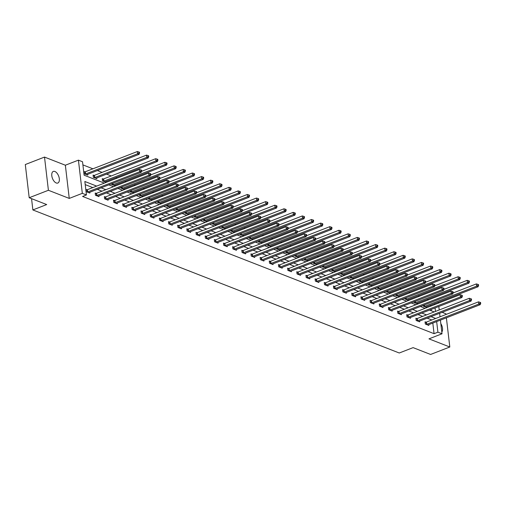 <?xml version="1.0" encoding="UTF-8"?>
<svg xmlns="http://www.w3.org/2000/svg" width="506" height="506" viewBox="0 0 506 506"><rect width="100%" height="100%" fill="white"/><g stroke="black" fill="none" stroke-linecap="round" stroke-linejoin="round"><path stroke-width="0.76" d="M54.888 171.49A6.224 3.308 68.8 0 0 53.307 171.426A6.224 3.308 68.8 0 0 52.048 177.094A6.224 3.308 68.8 0 0 56.236 182.97A6.224 3.308 68.8 0 0 57.817 183.033A6.224 3.308 68.8 0 0 59.069 177.372A6.224 3.308 68.8 0 0 54.888 171.49M445.988 314.479L445.906 313.809L442.124 312.328M440.41 320.127L442.016 333.789L428.955 338.862L449.809 347.002L430.6 354.459L413.098 347.628L399.266 352.998L32.871 209.939L46.704 204.563L29.196 197.732L25.3 164.539L44.509 157.081L48.405 190.275L69.259 198.415L82.32 193.343L78.417 160.149L82.529 161.756L84.11 175.209L104.356 183.115M69.259 198.415L65.356 165.222L44.509 157.081M65.356 165.222L78.417 160.149M428.538 299.843L427.254 299.343M419.373 296.269L418.089 295.77M410.208 292.689L408.93 292.19M401.049 289.116L399.765 288.61M391.884 285.536L390.6 285.036M382.719 281.956L381.442 281.456M373.561 278.382L372.277 277.876M364.396 274.802L363.112 274.303M355.231 271.222L353.953 270.723M346.072 267.649L344.788 267.149M336.907 264.069L335.623 263.569M327.743 260.489L326.465 259.989M318.584 256.915L317.3 256.415M309.419 253.335L308.135 252.836M300.254 249.762L298.976 249.256M291.095 246.182L289.811 245.682M281.931 242.602L280.647 242.102M272.766 239.028L271.488 238.522M263.607 235.448L262.323 234.948M254.442 231.868L253.158 231.368M245.277 228.295L244 227.795M236.119 224.715L234.835 224.215M226.954 221.135L225.67 220.635M217.789 217.561L216.511 217.061M208.63 213.981L207.346 213.481M199.465 210.407L198.181 209.901M190.3 206.827L189.023 206.328M181.142 203.248L179.858 202.748M171.977 199.674L170.693 199.168M162.812 196.094L161.534 195.594M153.653 192.514L152.369 192.014M144.488 188.94L143.204 188.441M135.33 185.36L134.046 184.861M126.165 181.78L124.881 181.281M117 178.207L115.716 177.707M111.238 175.955L106.557 174.127M102.073 172.375L97.392 170.547M92.914 168.802L82.902 164.893M449.809 347.002L446.381 317.812M29.196 197.732L48.405 190.275M31.549 198.649L32.871 209.939M431.378 310.804L431.213 309.432M430.821 306.092L430.714 305.137M84.869 171.863L83.92 171.496L84.179 173.735L87.702 175.114L87.614 174.349M94.034 175.443L93.079 175.07L93.344 177.315L96.867 178.688L96.779 177.922M103.192 179.023L102.244 178.65L102.509 180.889L106.032 182.268L105.944 181.502M111.592 183.798L111.668 184.469L115.191 185.847L115.102 185.082M120.751 187.372L120.833 188.049L124.356 189.421L124.267 188.656M129.915 190.952L129.998 191.622L133.521 193.001L133.426 192.236M139.08 194.532L139.156 195.202L142.679 196.581L142.591 195.816M148.239 198.105L148.321 198.782L151.844 200.155L151.756 199.389M157.404 201.685L157.486 202.356L161.009 203.735L160.914 202.969M166.569 205.259L166.645 205.936L170.168 207.308L170.079 206.543M175.727 208.839L175.81 209.516L179.333 210.888L179.244 210.123M184.892 212.419L184.975 213.089L188.498 214.468L188.403 213.703M194.057 215.992L194.133 216.669L197.656 218.042L197.568 217.276M203.216 219.572L203.298 220.243L206.821 221.622L206.733 220.856M212.381 223.152L212.463 223.823L215.986 225.202L215.891 224.436M221.546 226.726L221.622 227.403L225.145 228.775L225.056 228.01M230.704 230.306L230.787 230.976L234.31 232.355L234.221 231.59M239.869 233.886L239.945 234.556L243.475 235.935L243.38 235.17M249.034 237.459L249.11 238.136L252.633 239.509L252.545 238.743M258.193 241.039L258.275 241.71L261.798 243.089L261.71 242.323M267.358 244.613L267.434 245.29L270.963 246.662L270.868 245.897M276.523 248.193L276.599 248.87L280.122 250.242L280.033 249.477M285.681 251.773L285.763 252.443L289.287 253.822L289.198 253.057M294.846 255.347L294.922 256.023L298.451 257.396L298.357 256.631M304.011 258.927L304.087 259.597L307.61 260.976L307.521 260.21M313.17 262.506L313.252 263.177L316.775 264.556L316.686 263.79M322.335 266.08L322.411 266.757L325.94 268.129L325.845 267.364M331.5 269.66L331.575 270.33L335.098 271.709L335.01 270.944M340.658 273.24L340.74 273.91L344.263 275.289L344.175 274.518M349.823 276.814L349.899 277.49L353.428 278.863L353.333 278.098M358.988 280.394L359.064 281.064L362.587 282.443L362.498 281.678M368.147 283.967L368.229 284.644L371.752 286.016L371.663 285.251M377.312 287.547L377.387 288.224L380.917 289.596L380.822 288.831M386.476 291.127L386.552 291.798L390.075 293.176L389.987 292.411M395.635 294.701L395.717 295.377L399.24 296.75L399.152 295.985M404.8 298.281L404.876 298.951L408.405 300.33L408.31 299.565M413.965 301.861L414.041 302.531L417.564 303.91L417.475 303.145M423.124 305.434L423.206 306.111L426.729 307.484L426.64 306.718M96.665 186.107L84.85 181.49L86.431 194.949L82.586 196.442L434.066 333.675L432.82 323.081M431.846 319.969L427.165 318.141M422.681 316.389L418 314.561M413.522 312.816L408.835 310.988M404.357 309.236L399.677 307.408M395.192 305.656L390.512 303.828M386.034 302.082L381.347 300.254M376.869 298.502L372.188 296.674M367.704 294.922L363.023 293.094M358.545 291.348L353.858 289.521M349.38 287.769L344.7 285.941M340.215 284.195L335.535 282.361M331.057 280.615L326.37 278.787M321.892 277.035L317.211 275.207M312.727 273.461L308.046 271.633M303.568 269.881L298.882 268.053M294.403 266.301L289.723 264.474M285.239 262.728L280.558 260.9M276.08 259.148L271.393 257.32M266.915 255.568L262.234 253.74M257.75 251.994L253.07 250.166M248.591 248.414L243.905 246.586M239.427 244.841L234.746 243.006M230.262 241.261L225.581 239.433M221.103 237.681L216.416 235.853M211.938 234.107L207.258 232.279M202.773 230.527L198.093 228.699M193.615 226.947L188.928 225.119M184.45 223.374L179.769 221.546M175.285 219.794L170.604 217.966M166.126 216.214L161.439 214.386M156.961 212.64L152.281 210.812M147.803 209.06L143.116 207.232M138.638 205.487L133.951 203.652M129.473 201.907L124.792 200.079M120.314 198.327L115.627 196.499M111.149 194.753L106.462 192.925M101.984 191.173L97.304 189.345M92.826 187.593L85.217 184.627M86.975 189.807L86.026 189.434L86.286 191.679L89.815 193.052L89.72 192.286M96.14 193.387L95.185 193.014L95.451 195.253L98.974 196.632L98.885 195.866M105.299 196.96L104.35 196.594L104.615 198.833L108.139 200.212L108.05 199.446M114.464 200.54L113.515 200.167L113.774 202.413L117.303 203.785L117.209 203.02M123.628 204.114L122.673 203.747L122.939 205.986L126.462 207.365L126.373 206.6M132.787 207.694L131.838 207.321L132.104 209.566L135.627 210.945L135.538 210.173M141.952 211.274L141.003 210.901L141.263 213.146L144.792 214.519L144.697 213.753M151.117 214.848L150.162 214.481L150.427 216.72L153.951 218.099L153.862 217.333M160.275 218.428L159.327 218.054L159.592 220.3L163.115 221.672L163.027 220.907M169.44 222.007L168.492 221.634L168.751 223.88L172.28 225.252L172.185 224.487M178.605 225.581L177.65 225.214L177.916 227.453L181.439 228.832L181.35 228.067M187.764 229.161L186.815 228.788L187.081 231.033L190.604 232.406L190.515 231.64M196.929 232.741L195.98 232.368L196.239 234.607L199.769 235.986L199.674 235.22M206.094 236.315L205.139 235.941L205.404 238.187L208.927 239.566L208.839 238.8M215.252 239.895L214.304 239.521L214.569 241.767L218.092 243.139L218.004 242.374M224.417 243.468L223.469 243.101L223.728 245.34L227.257 246.719L227.162 245.954M233.582 247.048L232.627 246.675L232.893 248.92L236.416 250.299L236.327 249.528M242.741 250.628L241.792 250.255L242.058 252.5L245.581 253.873L245.492 253.108M251.906 254.202L250.957 253.835L251.216 256.074L254.746 257.453L254.651 256.687M261.071 257.782L260.116 257.409L260.381 259.654L263.904 261.026L263.816 260.261M270.229 261.362L269.281 260.988L269.546 263.234L273.069 264.606L272.981 263.841M279.394 264.935L278.445 264.568L278.705 266.807L282.234 268.186L282.139 267.421M288.559 268.515L287.604 268.142L287.87 270.387L291.393 271.76L291.304 270.995M297.718 272.095L296.769 271.722L297.035 273.961L300.558 275.34L300.469 274.575M306.883 275.669L305.934 275.296L306.193 277.541L309.723 278.92L309.628 278.155M316.048 279.249L315.093 278.876L315.358 281.121L318.881 282.493L318.793 281.728M325.206 282.822L324.257 282.456L324.523 284.695L328.046 286.073L327.958 285.308M334.371 286.402L333.422 286.029L333.682 288.275L337.211 289.653L337.116 288.882M343.536 289.982L342.581 289.609L342.847 291.854L346.37 293.227L346.281 292.462M352.695 293.556L351.746 293.189L352.012 295.428L355.535 296.807L355.446 296.042M361.86 297.136L360.911 296.763L361.17 299.008L364.7 300.381L364.605 299.615M371.024 300.716L370.069 300.343L370.335 302.582L373.858 303.961L373.77 303.195M380.183 304.289L379.234 303.923L379.5 306.162L383.023 307.54L382.934 306.775M389.348 307.869L388.399 307.496L388.659 309.742L392.188 311.114L392.093 310.349M398.513 311.449L397.558 311.076L397.824 313.315L401.347 314.694L401.258 313.929M407.672 315.023L406.723 314.65L406.988 316.895L410.511 318.274L410.423 317.509M416.836 318.603L415.888 318.23L416.147 320.475L419.67 321.848L419.582 321.082M426.001 322.177L425.046 321.81L425.312 324.049L428.835 325.428L428.746 324.662M442.016 333.789L437.905 332.183L436.659 321.588M434.066 333.675L437.905 332.183M86.431 194.949L82.32 193.343M438.304 302.19L438.417 303.145M438.81 306.478L439.221 309.969M439.613 313.303L440.018 316.794M435.47 311.424L435.059 307.939M434.667 304.599L434.553 303.644M108.834 184.867L113.521 186.695M117.999 188.441L122.68 190.269M127.164 192.021L131.845 193.849M136.323 195.601L141.01 197.429M145.488 199.174L150.168 201.002M154.653 202.754L159.333 204.582M163.811 206.334L168.498 208.162M172.976 209.908L177.657 211.736M182.141 213.488L186.822 215.316M191.3 217.061L195.986 218.896M200.465 220.641L205.145 222.469M209.629 224.221L214.31 226.049M218.788 227.795L223.475 229.623M227.953 231.375L232.633 233.203M237.118 234.955L241.798 236.783M246.277 238.528L250.963 240.356M255.441 242.108L260.122 243.936M264.606 245.682L269.287 247.516M273.765 249.262L278.452 251.09M282.93 252.842L287.61 254.67M292.095 256.415L296.775 258.25M301.253 259.995L305.94 261.823M310.418 263.575L315.099 265.403M319.583 267.149L324.264 268.977M328.742 270.729L333.429 272.557M337.907 274.309L342.587 276.137M347.072 277.883L351.752 279.71M356.23 281.462L360.917 283.29M365.395 285.036L370.076 286.87M374.56 288.616L379.241 290.444M383.719 292.196L388.406 294.024M392.884 295.77L397.564 297.598M402.049 299.35L406.729 301.178M411.207 302.93L415.894 304.757M420.372 306.503L425.053 308.331M429.537 310.083L434.218 311.911M435.685 318.476L431.004 316.648M426.526 314.896L421.84 313.069M417.361 311.323L412.681 309.495M408.197 307.743L403.516 305.915M399.038 304.163L394.351 302.335M389.873 300.589L385.192 298.761M380.708 297.009L376.028 295.181M371.549 293.436L366.863 291.601M362.385 289.856L357.704 288.028M353.22 286.276L348.539 284.448M344.061 282.702L339.374 280.874M334.896 279.122L330.216 277.294M325.731 275.542L321.051 273.714M316.573 271.969L311.886 270.141M307.408 268.389L302.727 266.561M298.243 264.815L293.562 262.981M289.084 261.235L284.397 259.407M279.919 257.655L275.239 255.827M270.754 254.082L266.074 252.247M261.596 250.502L256.909 248.674M252.431 246.922L247.75 245.094M243.266 243.348L238.585 241.52M234.107 239.768L229.42 237.94M224.942 236.188L220.262 234.36M215.777 232.615L211.097 230.787M206.619 229.035L201.932 227.207M197.454 225.461L192.773 223.627M188.289 221.881L183.608 220.053M179.13 218.301L174.444 216.473M169.965 214.727L165.285 212.899M160.807 211.147L156.12 209.32M151.642 207.568L146.955 205.74M142.477 203.994L137.796 202.166M133.318 200.414L128.632 198.586M124.153 196.834L119.467 195.006M114.989 193.26L110.308 191.432M105.83 189.68L101.143 187.852M441.814 332.05A6.224 3.308 68.8 0 0 440.827 323.657M87.241 192.052L87.386 192.021A0.974 0.361 173.3 0 0 87.715 191.926L139.732 171.724L141.199 172.299L89.182 192.495A0.974 0.361 173.3 0 0 88.942 192.628L88.86 192.685M86.09 189.99L87.121 189.775A0.974 0.361 173.3 0 0 87.449 189.68L139.466 169.478L139.732 171.724L141.092 170.838L141.674 171.066L141.572 170.168L140.984 169.94L141.092 170.838M140.984 169.94L139.466 169.478M141.199 172.299L141.674 171.066M86.754 174.741L86.83 174.684A0.974 0.361 -6.7 0 1 87.076 174.557L139.087 154.355L137.619 153.78L137.36 151.541L85.343 171.743A0.974 0.361 -6.7 0 1 85.014 171.838L83.983 172.046M138.979 152.894L139.567 153.122L139.466 152.224L138.878 151.996L138.979 152.894L137.619 153.78L85.609 173.982A0.974 0.361 -6.7 0 1 85.28 174.077L85.134 174.108M139.567 153.122L139.087 154.355M137.36 151.541L138.878 151.996M96.399 195.626L96.551 195.594A0.974 0.361 173.3 0 0 96.88 195.499L148.891 175.304L150.358 175.873L98.347 196.075A0.974 0.361 173.3 0 0 98.101 196.201L98.025 196.258M95.254 193.564L96.285 193.355A0.974 0.361 173.3 0 0 96.614 193.26L148.631 173.058L148.891 175.304L150.25 174.412L150.839 174.64L150.731 173.748L150.149 173.514L150.25 174.412M150.149 173.514L148.631 173.058M150.358 175.873L150.839 174.64M105.564 199.206L105.71 199.174A0.974 0.361 173.3 0 0 106.039 199.079L158.055 178.877L159.523 179.453L107.512 199.655A0.974 0.361 173.3 0 0 107.266 199.781L107.19 199.838M104.413 197.144L105.45 196.929A0.974 0.361 173.3 0 0 105.779 196.834L157.79 176.638L158.055 178.877L159.415 177.992L160.004 178.22L159.896 177.321L159.308 177.094L159.415 177.992M159.308 177.094L157.79 176.638M159.523 179.453L160.004 178.22M95.919 178.321L95.995 178.264A0.974 0.361 -6.7 0 1 96.241 178.131L148.252 157.935L146.784 157.36L146.519 155.121L94.508 175.316A0.974 0.361 -6.7 0 1 94.179 175.411L93.148 175.626M148.144 156.474L148.732 156.702L148.625 155.804L148.037 155.576L148.144 156.474L146.784 157.36L94.774 177.562A0.974 0.361 -6.7 0 1 94.445 177.657L94.293 177.688M148.732 156.702L148.252 157.935M146.519 155.121L148.037 155.576M105.077 181.894L105.159 181.837A0.974 0.361 -6.7 0 1 105.4 181.711L157.417 161.509L155.949 160.94L155.684 158.694L103.673 178.896A0.974 0.361 -6.7 0 1 103.344 178.991L102.307 179.2M157.309 160.048L157.897 160.275L157.79 159.384L157.202 159.15L157.309 160.048L155.949 160.94L103.932 181.135A0.974 0.361 -6.7 0 1 103.603 181.23L103.458 181.262M157.897 160.275L157.417 161.509M155.684 158.694L157.202 159.15M114.729 202.779L114.875 202.754A0.974 0.361 173.3 0 0 115.204 202.659L167.22 182.457L168.688 183.033L116.671 203.229A0.974 0.361 173.3 0 0 116.431 203.361L116.348 203.418M113.578 200.724L114.609 200.509A0.974 0.361 173.3 0 0 114.938 200.414L166.955 180.212L167.22 182.457L168.58 181.565L169.162 181.799L169.061 180.901L168.473 180.674L168.58 181.565M168.473 180.674L166.955 180.212M168.688 183.033L169.162 181.799M123.888 206.359L124.04 206.328A0.974 0.361 173.3 0 0 124.368 206.233L176.379 186.037L177.846 186.606L125.836 206.809A0.974 0.361 173.3 0 0 125.589 206.935L125.513 206.992M122.743 204.297L123.774 204.089A0.974 0.361 173.3 0 0 124.103 203.994L176.12 183.792L176.379 186.037L177.739 185.145L178.327 185.373L178.22 184.481L177.638 184.247L177.739 185.145M177.638 184.247L176.12 183.792M177.846 186.606L178.327 185.373M133.053 209.939L133.198 209.908A0.974 0.361 173.3 0 0 133.527 209.813L185.544 189.611L187.011 190.186L135.001 210.388A0.974 0.361 173.3 0 0 134.754 210.515L134.678 210.572M131.902 207.877L132.939 207.662A0.974 0.361 173.3 0 0 133.268 207.568L185.278 187.372L185.544 189.611L186.904 188.725L187.492 188.953L187.384 188.055L186.796 187.827L186.904 188.725M186.796 187.827L185.278 187.372M187.011 190.186L187.492 188.953M114.242 185.474L114.318 185.417A0.974 0.361 -6.7 0 1 114.565 185.291L166.575 165.089L165.108 164.513L164.848 162.274L141.585 171.306M166.468 163.628L167.056 163.855L166.955 162.957L166.366 162.73L166.468 163.628L165.108 164.513L113.097 184.715A0.974 0.361 -6.7 0 1 112.768 184.81L112.623 184.842M167.056 163.855L166.575 165.089M164.848 162.274L166.366 162.73M123.407 189.054L123.483 188.997A0.974 0.361 -6.7 0 1 123.73 188.864L175.74 168.669L174.273 168.093L174.007 165.848L150.744 174.886M175.633 167.208L176.221 167.435L176.113 166.537L175.525 166.31L175.633 167.208L174.273 168.093L122.262 188.295A0.974 0.361 -6.7 0 1 121.927 188.39L121.782 188.415M176.221 167.435L175.74 168.669M174.007 165.848L175.525 166.31M132.566 192.628L132.648 192.571A0.974 0.361 -6.7 0 1 132.888 192.444L184.905 172.242L183.438 171.673L183.172 169.428L159.909 178.466M184.798 170.781L185.386 171.009L185.278 170.117L184.69 169.883L184.798 170.781L183.438 171.673L131.421 191.869A0.974 0.361 -6.7 0 1 131.092 191.964L130.946 191.995M185.386 171.009L184.905 172.242M183.172 169.428L184.69 169.883M141.731 196.208L141.806 196.151A0.974 0.361 -6.7 0 1 142.053 196.024L194.064 175.822L192.596 175.247L192.337 173.008L169.074 182.04M193.956 174.361L194.544 174.589L194.443 173.691L193.855 173.463L193.956 174.361L192.596 175.247L140.586 195.449A0.974 0.361 -6.7 0 1 140.257 195.544L140.111 195.575M194.544 174.589L194.064 175.822M192.337 173.008L193.855 173.463M150.896 199.788L150.971 199.725A0.974 0.361 -6.7 0 1 151.218 199.598L203.229 179.402L201.761 178.827L201.496 176.581L178.232 185.62M203.121 177.935L203.709 178.169L203.602 177.271L203.014 177.043L203.121 177.935L201.761 178.827L149.751 199.029A0.974 0.361 -6.7 0 1 149.415 199.124L149.27 199.149M203.709 178.169L203.229 179.402M201.496 176.581L203.014 177.043M160.054 203.361L160.136 203.304A0.974 0.361 -6.7 0 1 160.377 203.178L212.393 182.976L210.926 182.407L210.66 180.161L187.397 189.193M212.286 181.515L212.874 181.743L212.767 180.844L212.178 180.617L212.286 181.515L210.926 182.407L158.909 202.602A0.974 0.361 -6.7 0 1 158.58 202.697L158.435 202.729M212.874 181.743L212.393 182.976M210.66 180.161L212.178 180.617M169.219 206.941L169.295 206.884A0.974 0.361 -6.7 0 1 169.542 206.752L221.552 186.556L220.085 185.98L219.825 183.741L196.562 192.773M221.445 185.095L222.033 185.322L221.932 184.424L221.343 184.197L221.445 185.095L220.085 185.98L168.074 206.182A0.974 0.361 -6.7 0 1 167.745 206.277L167.6 206.309M222.033 185.322L221.552 186.556M219.825 183.741L221.343 184.197M178.384 210.515L178.46 210.458A0.974 0.361 -6.7 0 1 178.707 210.332L230.717 190.13L229.25 189.56L228.984 187.315L205.721 196.353M230.609 188.668L231.198 188.902L231.09 188.004L230.502 187.77L230.609 188.668L229.25 189.56L177.239 209.756A0.974 0.361 -6.7 0 1 176.904 209.851L176.758 209.882M231.198 188.902L230.717 190.13M228.984 187.315L230.502 187.77M187.543 214.095L187.625 214.038A0.974 0.361 -6.7 0 1 187.865 213.911L239.882 193.709L238.415 193.134L238.149 190.895L214.886 199.927M239.774 192.248L240.363 192.476L240.255 191.578L239.667 191.35L239.774 192.248L238.415 193.134L186.398 213.336A0.974 0.361 -6.7 0 1 186.069 213.431L185.923 213.462M240.363 192.476L239.882 193.709M238.149 190.895L239.667 191.35M196.707 217.675L196.783 217.618A0.974 0.361 -6.7 0 1 197.03 217.485L249.041 197.289L247.573 196.714L247.314 194.475L224.044 203.507M248.933 195.828L249.521 196.056L249.42 195.158L248.832 194.93L248.933 195.828L247.573 196.714L195.563 216.916A0.974 0.361 -6.7 0 1 195.234 217.011L195.082 217.042M249.521 196.056L249.041 197.289M247.314 194.475L248.832 194.93M205.872 221.248L205.948 221.192A0.974 0.361 -6.7 0 1 206.195 221.065L258.205 200.863L256.738 200.294L256.472 198.048L233.209 207.087M258.098 199.402L258.686 199.63L258.579 198.738L257.99 198.504L258.098 199.402L256.738 200.294L204.728 220.489A0.974 0.361 -6.7 0 1 204.392 220.584L204.247 220.616M258.686 199.63L258.205 200.863M256.472 198.048L257.99 198.504M215.031 224.828L215.113 224.772A0.974 0.361 -6.7 0 1 215.354 224.645L267.37 204.443L265.903 203.867L265.637 201.628L242.374 210.66M267.263 202.982L267.851 203.21L267.744 202.311L267.155 202.084L267.263 202.982L265.903 203.867L213.886 224.069A0.974 0.361 -6.7 0 1 213.557 224.164L213.412 224.196M267.851 203.21L267.37 204.443M265.637 201.628L267.155 202.084M224.196 228.408L224.272 228.351A0.974 0.361 -6.7 0 1 224.519 228.219L276.529 208.023L275.062 207.447L274.802 205.202L251.533 214.24M276.421 206.556L277.01 206.79L276.909 205.891L276.32 205.664L276.421 206.556L275.062 207.447L223.051 227.649A0.974 0.361 -6.7 0 1 222.722 227.744L222.57 227.77M277.01 206.79L276.529 208.023M274.802 205.202L276.32 205.664M233.361 231.982L233.437 231.925A0.974 0.361 -6.7 0 1 233.683 231.799L285.694 211.597L284.227 211.027L283.961 208.782L260.698 217.814M285.586 210.135L286.175 210.363L286.067 209.471L285.479 209.237L285.586 210.135L284.227 211.027L232.216 231.223A0.974 0.361 -6.7 0 1 231.881 231.318L231.735 231.35M286.175 210.363L285.694 211.597M283.961 208.782L285.479 209.237M242.519 235.562L242.602 235.505A0.974 0.361 -6.7 0 1 242.842 235.379L294.859 215.176L293.391 214.601L293.126 212.362L269.862 221.394M294.751 213.715L295.34 213.943L295.232 213.045L294.644 212.817L294.751 213.715L293.391 214.601L241.375 234.803A0.974 0.361 -6.7 0 1 241.046 234.898L240.9 234.929M295.34 213.943L294.859 215.176M293.126 212.362L294.644 212.817M251.684 239.142L251.76 239.079A0.974 0.361 -6.7 0 1 252.007 238.952L304.017 218.756L302.55 218.181L302.291 215.935L279.021 224.974M303.91 217.289L304.498 217.523L304.397 216.625L303.809 216.397L303.91 217.289L302.55 218.181L250.54 238.383A0.974 0.361 -6.7 0 1 250.211 238.478L250.059 238.503M304.498 217.523L304.017 218.756M302.291 215.935L303.809 216.397M260.849 242.716L260.925 242.659A0.974 0.361 -6.7 0 1 261.172 242.532L313.182 222.33L311.715 221.761L311.449 219.515L288.186 228.548M313.075 220.869L313.663 221.097L313.556 220.199L312.967 219.971L313.075 220.869L311.715 221.761L259.698 241.957A0.974 0.361 -6.7 0 1 259.369 242.051L259.224 242.083M313.663 221.097L313.182 222.33M311.449 219.515L312.967 219.971M270.008 246.295L270.09 246.239A0.974 0.361 -6.7 0 1 270.33 246.106L322.347 225.91L320.88 225.334L320.614 223.095L297.351 232.127M322.24 224.449L322.828 224.677L322.72 223.778L322.132 223.551L322.24 224.449L320.88 225.334L268.863 245.536A0.974 0.361 -6.7 0 1 268.534 245.631L268.389 245.663M322.828 224.677L322.347 225.91M320.614 223.095L322.132 223.551M279.173 249.869L279.249 249.812A0.974 0.361 -6.7 0 1 279.495 249.686L331.506 229.484L330.038 228.914L329.779 226.669L306.51 235.707M331.398 228.023L331.987 228.257L331.885 227.358L331.297 227.124L331.398 228.023L330.038 228.914L278.028 249.11A0.974 0.361 -6.7 0 1 277.699 249.205L277.547 249.237M331.987 228.257L331.506 229.484M329.779 226.669L331.297 227.124M142.218 213.513L142.363 213.488A0.974 0.361 173.3 0 0 142.692 213.393L194.709 193.191L196.176 193.766L144.159 213.962A0.974 0.361 173.3 0 0 143.919 214.089L143.837 214.146M141.066 211.451L142.097 211.242A0.974 0.361 173.3 0 0 142.426 211.147L194.443 190.945L194.709 193.191L196.069 192.299L196.651 192.533L196.549 191.635L195.961 191.407L196.069 192.299M195.961 191.407L194.443 190.945M196.176 193.766L196.651 192.533M151.376 217.093L151.528 217.061A0.974 0.361 173.3 0 0 151.857 216.966L203.867 196.771L205.335 197.34L153.324 217.542A0.974 0.361 173.3 0 0 153.078 217.669L153.002 217.725M150.231 215.031L151.262 214.822A0.974 0.361 173.3 0 0 151.591 214.727L203.608 194.525L203.867 196.771L205.227 195.879L205.815 196.107L205.708 195.208L205.126 194.981L205.227 195.879M205.126 194.981L203.608 194.525M205.335 197.34L205.815 196.107M160.541 220.673L160.687 220.641A0.974 0.361 173.3 0 0 161.016 220.546L213.032 200.344L214.5 200.92L162.489 221.116A0.974 0.361 173.3 0 0 162.243 221.248L162.167 221.305M159.39 218.611L160.427 218.396A0.974 0.361 173.3 0 0 160.756 218.301L212.767 198.105L213.032 200.344L214.392 199.459L214.98 199.687L214.873 198.788L214.285 198.561L214.392 199.459M214.285 198.561L212.767 198.105M214.5 200.92L214.98 199.687M169.706 224.247L169.852 224.215A0.974 0.361 173.3 0 0 170.18 224.12L222.197 203.924L223.665 204.494L171.648 224.696A0.974 0.361 173.3 0 0 171.407 224.822L171.325 224.879M168.555 222.185L169.586 221.976A0.974 0.361 173.3 0 0 169.915 221.881L221.932 201.679L222.197 203.924L223.557 203.032L224.139 203.267L224.038 202.368L223.45 202.134L223.557 203.032M223.45 202.134L221.932 201.679M223.665 204.494L224.139 203.267M178.865 227.826L179.016 227.795A0.974 0.361 173.3 0 0 179.345 227.7L231.356 207.498L232.823 208.074L180.813 228.276A0.974 0.361 173.3 0 0 180.566 228.402L180.49 228.459M177.72 225.765L178.751 225.549A0.974 0.361 173.3 0 0 179.08 225.461L231.097 205.259L231.356 207.498L232.716 206.612L233.304 206.84L233.196 205.942L232.615 205.714L232.716 206.612M232.615 205.714L231.097 205.259M232.823 208.074L233.304 206.84M188.03 231.4L188.175 231.375A0.974 0.361 173.3 0 0 188.504 231.28L240.521 211.078L241.988 211.653L189.978 231.849A0.974 0.361 173.3 0 0 189.731 231.982L189.655 232.039M186.878 229.345L187.916 229.129A0.974 0.361 173.3 0 0 188.245 229.035L240.255 208.833L240.521 211.078L241.881 210.192L242.469 210.42L242.361 209.522L241.773 209.294L241.881 210.192M241.773 209.294L240.255 208.833M241.988 211.653L242.469 210.42M197.195 234.98L197.34 234.948A0.974 0.361 173.3 0 0 197.669 234.854L249.686 214.658L251.153 215.227L199.136 235.429A0.974 0.361 173.3 0 0 198.896 235.556L198.814 235.613M196.043 232.918L197.074 232.709A0.974 0.361 173.3 0 0 197.403 232.615L249.42 212.412L249.686 214.658L251.046 213.766L251.627 213.994L251.526 213.102L250.938 212.868L251.046 213.766M250.938 212.868L249.42 212.412M251.153 215.227L251.627 213.994M206.353 238.56L206.505 238.528A0.974 0.361 173.3 0 0 206.834 238.434L258.844 218.231L260.312 218.807L208.301 239.009A0.974 0.361 173.3 0 0 208.055 239.136L207.979 239.193M205.208 236.498L206.239 236.283A0.974 0.361 173.3 0 0 206.568 236.188L258.585 215.992L258.844 218.231L260.204 217.346L260.792 217.574L260.685 216.676L260.103 216.448L260.204 217.346M260.103 216.448L258.585 215.992M260.312 218.807L260.792 217.574M215.518 242.134L215.664 242.108A0.974 0.361 173.3 0 0 215.992 242.013L268.009 221.811L269.477 222.387L217.466 242.583A0.974 0.361 173.3 0 0 217.219 242.709L217.144 242.772M214.367 240.078L215.404 239.863A0.974 0.361 173.3 0 0 215.733 239.768L267.744 219.566L268.009 221.811L269.369 220.92L269.957 221.154L269.85 220.255L269.262 220.028L269.369 220.92M269.262 220.028L267.744 219.566M269.477 222.387L269.957 221.154M224.683 245.714L224.828 245.682A0.974 0.361 173.3 0 0 225.157 245.587L277.168 225.391L278.642 225.961L226.625 246.163A0.974 0.361 173.3 0 0 226.384 246.289L226.302 246.346M223.532 243.652L224.563 243.443A0.974 0.361 173.3 0 0 224.892 243.348L276.909 223.146L277.168 225.391L278.534 224.5L279.116 224.727L279.015 223.835L278.426 223.601L278.534 224.5M278.426 223.601L276.909 223.146M278.642 225.961L279.116 224.727M233.842 249.294L233.993 249.262A0.974 0.361 173.3 0 0 234.322 249.167L286.333 228.965L287.8 229.541L235.79 249.743A0.974 0.361 173.3 0 0 235.543 249.869L235.467 249.926M232.697 247.232L233.728 247.017A0.974 0.361 173.3 0 0 234.057 246.922L286.073 226.726L286.333 228.965L287.693 228.079L288.281 228.307L288.173 227.409L287.591 227.181L287.693 228.079M287.591 227.181L286.073 226.726M287.8 229.541L288.281 228.307M243.006 252.867L243.152 252.842A0.974 0.361 173.3 0 0 243.481 252.747L295.498 232.545L296.965 233.121L244.955 253.316A0.974 0.361 173.3 0 0 244.708 253.443L244.632 253.5M241.855 250.805L242.893 250.596A0.974 0.361 173.3 0 0 243.222 250.502L295.232 230.3L295.498 232.545L296.858 231.653L297.446 231.887L297.338 230.989L296.75 230.761L296.858 231.653M296.75 230.761L295.232 230.3M296.965 233.121L297.446 231.887M252.171 256.447L252.317 256.415A0.974 0.361 173.3 0 0 252.646 256.321L304.656 236.119L306.13 236.694L254.113 256.896A0.974 0.361 173.3 0 0 253.873 257.023L253.791 257.08M251.02 254.385L252.051 254.176A0.974 0.361 173.3 0 0 252.38 254.082L304.397 233.88L304.656 236.119L306.022 235.233L306.604 235.461L306.503 234.563L305.915 234.335L306.022 235.233M305.915 234.335L304.397 233.88M306.13 236.694L306.604 235.461M261.33 260.027L261.482 259.995A0.974 0.361 173.3 0 0 261.811 259.901L313.821 239.699L315.289 240.274L263.278 260.47A0.974 0.361 173.3 0 0 263.031 260.603L262.956 260.66M260.185 257.965L261.216 257.75A0.974 0.361 173.3 0 0 261.545 257.655L313.556 237.459L313.821 239.699L315.181 238.813L315.769 239.041L315.662 238.143L315.08 237.915L315.181 238.813M315.08 237.915L313.556 237.459M315.289 240.274L315.769 239.041M270.495 263.601L270.64 263.569A0.974 0.361 173.3 0 0 270.969 263.474L322.986 243.278L324.454 243.848L272.443 264.05A0.974 0.361 173.3 0 0 272.196 264.176L272.12 264.233M269.344 261.539L270.381 261.33A0.974 0.361 173.3 0 0 270.71 261.235L322.72 241.033L322.986 243.278L324.346 242.387L324.934 242.621L324.827 241.723L324.238 241.488L324.346 242.387M324.238 241.488L322.72 241.033M324.454 243.848L324.934 242.621M279.66 267.181L279.805 267.149A0.974 0.361 173.3 0 0 280.134 267.054L332.145 246.852L333.618 247.428L281.602 267.63A0.974 0.361 173.3 0 0 281.361 267.756L281.279 267.813M278.509 265.119L279.54 264.904A0.974 0.361 173.3 0 0 279.869 264.809L331.885 244.613L332.145 246.852L333.511 245.967L334.093 246.194L333.992 245.296L333.403 245.068L333.511 245.967M333.403 245.068L331.885 244.613M333.618 247.428L334.093 246.194M288.818 270.754L288.97 270.729A0.974 0.361 173.3 0 0 289.299 270.634L341.31 250.432L342.777 251.008L290.767 271.203A0.974 0.361 173.3 0 0 290.52 271.336L290.444 271.393M287.674 268.699L288.705 268.484A0.974 0.361 173.3 0 0 289.034 268.389L341.044 248.187L341.31 250.432L342.67 249.547L343.258 249.774L343.15 248.876L342.568 248.648L342.67 249.547M342.568 248.648L341.044 248.187M342.777 251.008L343.258 249.774M297.983 274.334L298.129 274.303A0.974 0.361 173.3 0 0 298.458 274.208L350.475 254.012L351.942 254.581L299.931 274.783A0.974 0.361 173.3 0 0 299.685 274.91L299.609 274.967M296.832 272.272L297.87 272.064A0.974 0.361 173.3 0 0 298.198 271.969L350.209 251.767L350.475 254.012L351.834 253.12L352.423 253.348L352.315 252.456L351.727 252.222L351.834 253.12M351.727 252.222L350.209 251.767M351.942 254.581L352.423 253.348M307.148 277.914L307.294 277.883A0.974 0.361 173.3 0 0 307.623 277.788L359.633 257.586L361.107 258.161L309.09 278.363A0.974 0.361 173.3 0 0 308.85 278.49L308.768 278.547M305.997 275.852L307.028 275.637A0.974 0.361 173.3 0 0 307.357 275.542L359.374 255.347L359.633 257.586L360.999 256.7L361.581 256.928L361.48 256.03L360.892 255.802L360.999 256.7M360.892 255.802L359.374 255.347M361.107 258.161L361.581 256.928M316.307 281.488L316.459 281.462A0.974 0.361 173.3 0 0 316.788 281.368L368.798 261.166L370.265 261.741L318.255 281.937A0.974 0.361 173.3 0 0 318.008 282.063L317.932 282.127M315.162 279.432L316.193 279.217A0.974 0.361 173.3 0 0 316.522 279.122L368.532 258.92L368.798 261.166L370.158 260.274L370.746 260.508L370.639 259.61L370.057 259.382L370.158 260.274M370.057 259.382L368.532 258.92M370.265 261.741L370.746 260.508M288.338 253.449L288.414 253.392A0.974 0.361 -6.7 0 1 288.66 253.266L340.671 233.064L339.203 232.488L338.938 230.249L315.674 239.281M340.563 231.603L341.152 231.83L341.044 230.932L340.456 230.704L340.563 231.603L339.203 232.488L287.187 252.69A0.974 0.361 -6.7 0 1 286.858 252.785L286.712 252.817M341.152 231.83L340.671 233.064M338.938 230.249L340.456 230.704M297.496 257.029L297.579 256.972A0.974 0.361 -6.7 0 1 297.819 256.839L349.836 236.644L348.368 236.068L348.103 233.823L324.839 242.861M349.728 235.182L350.31 235.41L350.209 234.512L349.621 234.284L349.728 235.182L348.368 236.068L296.352 256.27A0.974 0.361 -6.7 0 1 296.023 256.365L295.877 256.397M350.31 235.41L349.836 236.644M348.103 233.823L349.621 234.284M306.661 260.603L306.737 260.546A0.974 0.361 -6.7 0 1 306.984 260.419L358.994 240.217L357.527 239.648L357.268 237.403L333.998 246.441M358.887 238.756L359.475 238.984L359.368 238.092L358.786 237.858L358.887 238.756L357.527 239.648L305.516 259.844A0.974 0.361 -6.7 0 1 305.188 259.939L305.036 259.97M359.475 238.984L358.994 240.217M357.268 237.403L358.786 237.858M315.826 264.183L315.902 264.126A0.974 0.361 -6.7 0 1 316.149 263.999L368.159 243.797L366.692 243.222L366.426 240.982L343.163 250.015M368.052 242.336L368.64 242.564L368.532 241.666L367.944 241.438L368.052 242.336L366.692 243.222L314.675 263.424A0.974 0.361 -6.7 0 1 314.346 263.518L314.201 263.55M368.64 242.564L368.159 243.797M366.426 240.982L367.944 241.438M325.472 285.068L325.617 285.036A0.974 0.361 173.3 0 0 325.946 284.941L377.963 264.746L379.43 265.315L327.42 285.517A0.974 0.361 173.3 0 0 327.173 285.643L327.097 285.7M324.321 283.006L325.358 282.797A0.974 0.361 173.3 0 0 325.687 282.702L377.697 262.5L377.963 264.746L379.323 263.854L379.911 264.081L379.804 263.183L379.215 262.956L379.323 263.854M379.215 262.956L377.697 262.5M379.43 265.315L379.911 264.081M334.637 288.648L334.782 288.616A0.974 0.361 173.3 0 0 335.111 288.521L387.122 268.319L388.595 268.895L336.579 289.097A0.974 0.361 173.3 0 0 336.338 289.223L336.256 289.28M333.486 286.586L334.517 286.371A0.974 0.361 173.3 0 0 334.845 286.276L386.862 266.08L387.122 268.319L388.488 267.434L389.07 267.661L388.969 266.763L388.38 266.535L388.488 267.434M388.38 266.535L386.862 266.08M388.595 268.895L389.07 267.661M343.795 292.221L343.947 292.19A0.974 0.361 173.3 0 0 344.276 292.101L396.287 271.899L397.754 272.468L345.743 292.67A0.974 0.361 173.3 0 0 345.497 292.797L345.421 292.854M342.651 290.159L343.682 289.951A0.974 0.361 173.3 0 0 344.01 289.856L396.021 269.654L396.287 271.899L397.646 271.007L398.235 271.241L398.127 270.343L397.545 270.115L397.646 271.007M397.545 270.115L396.021 269.654M397.754 272.468L398.235 271.241M352.96 295.801L353.106 295.77A0.974 0.361 173.3 0 0 353.435 295.675L405.451 275.473L406.919 276.048L354.908 296.25A0.974 0.361 173.3 0 0 354.662 296.377L354.586 296.434M351.809 293.739L352.846 293.531A0.974 0.361 173.3 0 0 353.175 293.436L405.186 273.234L405.451 275.473L406.811 274.587L407.4 274.815L407.292 273.917L406.704 273.689L406.811 274.587M406.704 273.689L405.186 273.234M406.919 276.048L407.4 274.815M362.125 299.381L362.271 299.35A0.974 0.361 173.3 0 0 362.6 299.255L414.61 279.053L416.084 279.628L364.067 299.824A0.974 0.361 173.3 0 0 363.827 299.957L363.744 300.014M360.974 297.319L362.005 297.104A0.974 0.361 173.3 0 0 362.334 297.009L414.351 276.814L414.61 279.053L415.97 278.167L416.558 278.395L416.457 277.497L415.869 277.269L415.97 278.167M415.869 277.269L414.351 276.814M416.084 279.628L416.558 278.395M371.284 302.955L371.436 302.923A0.974 0.361 173.3 0 0 371.765 302.828L423.775 282.633L425.242 283.202L373.232 303.404A0.974 0.361 173.3 0 0 372.985 303.53L372.909 303.587M370.139 300.893L371.17 300.684A0.974 0.361 173.3 0 0 371.499 300.589L423.509 280.387L423.775 282.633L425.135 281.741L425.723 281.969L425.616 281.077L425.027 280.843L425.135 281.741M425.027 280.843L423.509 280.387M425.242 283.202L425.723 281.969M380.449 306.535L380.594 306.503A0.974 0.361 173.3 0 0 380.923 306.408L432.94 286.206L434.407 286.782L382.391 306.984A0.974 0.361 173.3 0 0 382.15 307.11L382.074 307.167M379.298 304.473L380.335 304.258A0.974 0.361 173.3 0 0 380.664 304.163L432.674 283.967L432.94 286.206L434.3 285.321L434.888 285.548L434.78 284.65L434.192 284.423L434.3 285.321M434.192 284.423L432.674 283.967M434.407 286.782L434.888 285.548M389.614 310.108L389.759 310.083A0.974 0.361 173.3 0 0 390.088 309.988L442.099 289.786L443.572 290.362L391.555 310.557A0.974 0.361 173.3 0 0 391.315 310.69L391.233 310.747M388.463 308.053L389.493 307.838A0.974 0.361 173.3 0 0 389.822 307.743L441.839 287.541L442.099 289.786L443.458 288.901L444.047 289.128L443.945 288.23L443.357 288.003L443.458 288.901M443.357 288.003L441.839 287.541M443.572 290.362L444.047 289.128M324.985 267.763L325.067 267.706A0.974 0.361 -6.7 0 1 325.307 267.573L377.324 247.377L375.857 246.801L375.591 244.556L352.328 253.595M377.217 245.91L377.799 246.144L377.697 245.246L377.109 245.018L377.217 245.91L375.857 246.801L323.84 267.004A0.974 0.361 -6.7 0 1 323.511 267.098L323.366 267.124M377.799 246.144L377.324 247.377M375.591 244.556L377.109 245.018M334.15 271.336L334.226 271.279A0.974 0.361 -6.7 0 1 334.472 271.153L386.483 250.951L385.015 250.381L384.756 248.136L361.486 257.168M386.375 249.49L386.963 249.717L386.856 248.825L386.274 248.591L386.375 249.49L385.015 250.381L333.005 270.577A0.974 0.361 -6.7 0 1 332.676 270.672L332.524 270.704M386.963 249.717L386.483 250.951M384.756 248.136L386.274 248.591M343.315 274.916L343.391 274.859A0.974 0.361 -6.7 0 1 343.637 274.733L395.648 254.531L394.18 253.955L393.915 251.716L370.651 260.748M395.54 253.07L396.128 253.297L396.021 252.399L395.433 252.171L395.54 253.07L394.18 253.955L342.164 274.157A0.974 0.361 -6.7 0 1 341.835 274.252L341.689 274.284M396.128 253.297L395.648 254.531M393.915 251.716L395.433 252.171M352.473 278.49L352.555 278.433A0.974 0.361 -6.7 0 1 352.796 278.306L404.813 258.111L403.345 257.535L403.08 255.29L379.816 264.328M404.705 256.643L405.287 256.877L405.186 255.979L404.598 255.751L404.705 256.643L403.345 257.535L351.328 277.737A0.974 0.361 -6.7 0 1 351 277.832L350.854 277.857M405.287 256.877L404.813 258.111M403.08 255.29L404.598 255.751M361.638 282.07L361.714 282.013A0.974 0.361 -6.7 0 1 361.961 281.886L413.971 261.684L412.504 261.115L412.245 258.87L388.975 267.902M413.864 260.223L414.452 260.451L414.344 259.553L413.763 259.325L413.864 260.223L412.504 261.115L360.493 281.311A0.974 0.361 -6.7 0 1 360.164 281.406L360.013 281.437M414.452 260.451L413.971 261.684M412.245 258.87L413.763 259.325M370.803 285.65L370.879 285.593A0.974 0.361 -6.7 0 1 371.126 285.46L423.136 265.264L421.669 264.689L421.403 262.45L398.14 271.482M423.029 263.803L423.617 264.031L423.509 263.133L422.921 262.905L423.029 263.803L421.669 264.689L369.652 284.891A0.974 0.361 -6.7 0 1 369.323 284.986L369.178 285.017M423.617 264.031L423.136 265.264M421.403 262.45L422.921 262.905M379.962 289.223L380.044 289.166A0.974 0.361 -6.7 0 1 380.284 289.04L432.301 268.838L430.834 268.269L430.568 266.023L407.305 275.062M432.194 267.377L432.775 267.611L432.674 266.713L432.086 266.479L432.194 267.377L430.834 268.269L378.817 288.464A0.974 0.361 -6.7 0 1 378.488 288.559L378.343 288.591M432.775 267.611L432.301 268.838M430.568 266.023L432.086 266.479M389.127 292.803L389.203 292.746A0.974 0.361 -6.7 0 1 389.449 292.62L441.46 272.418L439.992 271.842L439.733 269.603L416.463 278.635M441.352 270.957L441.94 271.184L441.833 270.286L441.251 270.059L441.352 270.957L439.992 271.842L387.982 292.044A0.974 0.361 -6.7 0 1 387.653 292.139L387.501 292.171M441.94 271.184L441.46 272.418M439.733 269.603L441.251 270.059M398.772 313.688L398.924 313.657A0.974 0.361 173.3 0 0 399.253 313.562L451.263 293.366L452.731 293.935L400.72 314.137A0.974 0.361 173.3 0 0 400.474 314.264L400.398 314.321M397.627 311.626L398.658 311.418A0.974 0.361 173.3 0 0 398.987 311.323L450.998 291.121L451.263 293.366L452.623 292.474L453.212 292.702L453.104 291.81L452.516 291.576L452.623 292.474M452.516 291.576L450.998 291.121M452.731 293.935L453.212 292.702M398.292 296.383L398.367 296.326A0.974 0.361 -6.7 0 1 398.614 296.193L450.625 275.998L449.157 275.422L448.892 273.177L425.628 282.215M450.517 274.537L451.105 274.764L450.998 273.866L450.41 273.638L450.517 274.537L449.157 275.422L397.14 295.624A0.974 0.361 -6.7 0 1 396.812 295.719L396.666 295.744M451.105 274.764L450.625 275.998M448.892 273.177L450.41 273.638M407.937 317.268L408.083 317.237A0.974 0.361 173.3 0 0 408.412 317.142L460.428 296.94L461.896 297.515L409.879 317.717A0.974 0.361 173.3 0 0 409.639 317.844L409.563 317.901M406.786 315.206L407.823 314.991A0.974 0.361 173.3 0 0 408.152 314.896L460.163 294.701L460.428 296.94L461.788 296.054L462.376 296.282L462.269 295.384L461.681 295.156L461.788 296.054M461.681 295.156L460.163 294.701M461.896 297.515L462.376 296.282M407.45 299.957L407.532 299.9A0.974 0.361 -6.7 0 1 407.773 299.773L459.79 279.571L458.322 279.002L458.056 276.757L434.793 285.795M459.682 278.11L460.264 278.338L460.163 277.446L459.575 277.212L459.682 278.11L458.322 279.002L406.305 299.198A0.974 0.361 -6.7 0 1 405.976 299.293L405.831 299.324M460.264 278.338L459.79 279.571M458.056 276.757L459.575 277.212M417.102 320.842L417.248 320.817A0.974 0.361 173.3 0 0 417.577 320.722L469.587 300.52L471.061 301.095L419.044 321.291A0.974 0.361 173.3 0 0 418.804 321.418L418.721 321.481M415.951 318.786L416.982 318.571A0.974 0.361 173.3 0 0 417.311 318.476L469.328 298.274L469.587 300.52L470.947 299.628L471.535 299.862L471.434 298.964L470.846 298.736L470.947 299.628M470.846 298.736L469.328 298.274M471.061 301.095L471.535 299.862M416.615 303.537L416.691 303.48A0.974 0.361 -6.7 0 1 416.938 303.353L468.948 283.151L467.481 282.576L467.221 280.337L443.952 289.369M468.841 281.69L469.429 281.918L469.321 281.02L468.739 280.792L468.841 281.69L467.481 282.576L415.47 302.778A0.974 0.361 -6.7 0 1 415.141 302.873L414.99 302.904M469.429 281.918L468.948 283.151M467.221 280.337L468.739 280.792M426.261 324.422L426.413 324.39A0.974 0.361 173.3 0 0 426.741 324.295L478.752 304.1L480.219 304.669L428.209 324.871A0.974 0.361 173.3 0 0 427.962 324.997L427.886 325.054M425.116 322.36L426.147 322.151A0.974 0.361 173.3 0 0 426.476 322.056L478.486 301.854L478.752 304.1L480.112 303.208L480.7 303.436L480.592 302.537L480.004 302.31L480.112 303.208M480.004 302.31L478.486 301.854M480.219 304.669L480.7 303.436M425.78 307.117L425.856 307.06A0.974 0.361 -6.7 0 1 426.103 306.927L478.113 286.731L476.646 286.156L476.38 283.91L453.117 292.949M478.006 285.264L478.594 285.498L478.486 284.6L477.898 284.372L478.006 285.264L476.646 286.156L424.629 306.358A0.974 0.361 -6.7 0 1 424.3 306.453L424.154 306.478M478.594 285.498L478.113 286.731M476.38 283.91L477.898 284.372M87.386 192.021L87.121 189.775M87.715 191.926L87.449 189.68M85.343 171.743L85.609 173.982M85.014 171.838L85.28 174.077M96.551 195.594L96.285 193.355M96.88 195.499L96.614 193.26M105.71 199.174L105.45 196.929M106.039 199.079L105.779 196.834M94.508 175.316L94.774 177.562M94.179 175.411L94.445 177.657M103.673 178.896L103.932 181.135M103.344 178.991L103.603 181.23M114.875 202.754L114.609 200.509M115.204 202.659L114.938 200.414M124.04 206.328L123.774 204.089M124.368 206.233L124.103 203.994M133.198 209.908L132.939 207.662M133.527 209.813L133.268 207.568M112.927 183.28L113.097 184.715M112.604 183.406L112.768 184.81M122.091 186.853L122.262 188.295M121.763 186.98L121.927 188.39M131.25 190.433L131.421 191.869M130.927 190.56L131.092 191.964M140.415 194.007L140.586 195.449M140.092 194.133L140.257 195.544M149.58 197.587L149.751 199.029M149.251 197.713L149.415 199.124M158.739 201.167L158.909 202.602M158.416 201.293L158.58 202.697M167.903 204.74L168.074 206.182M167.581 204.867L167.745 206.277M177.068 208.32L177.239 209.756M176.739 208.447L176.904 209.851M186.227 211.9L186.398 213.336M185.904 212.027L186.069 213.431M195.392 215.474L195.563 216.916M195.069 215.6L195.234 217.011M204.557 219.054L204.728 220.489M204.228 219.18L204.392 220.584M213.715 222.627L213.886 224.069M213.393 222.754L213.557 224.164M222.88 226.207L223.051 227.649M222.558 226.334L222.722 227.744M232.045 229.787L232.216 231.223M231.716 229.914L231.881 231.318M241.204 233.361L241.375 234.803M240.881 233.487L241.046 234.898M250.369 236.941L250.54 238.383M250.046 237.067L250.211 238.478M259.534 240.521L259.698 241.957M259.205 240.647L259.369 242.051M268.692 244.094L268.863 245.536M268.37 244.221L268.534 245.631M277.857 247.674L278.028 249.11M277.535 247.801L277.699 249.205M142.363 213.488L142.097 211.242M142.692 213.393L142.426 211.147M151.528 217.061L151.262 214.822M151.857 216.966L151.591 214.727M160.687 220.641L160.427 218.396M161.016 220.546L160.756 218.301M169.852 224.215L169.586 221.976M170.18 224.12L169.915 221.881M179.016 227.795L178.751 225.549M179.345 227.7L179.08 225.461M188.175 231.375L187.916 229.129M188.504 231.28L188.245 229.035M197.34 234.948L197.074 232.709M197.669 234.854L197.403 232.615M206.505 238.528L206.239 236.283M206.834 238.434L206.568 236.188M215.664 242.108L215.404 239.863M215.992 242.013L215.733 239.768M224.828 245.682L224.563 243.443M225.157 245.587L224.892 243.348M233.993 249.262L233.728 247.017M234.322 249.167L234.057 246.922M243.152 252.842L242.893 250.596M243.481 252.747L243.222 250.502M252.317 256.415L252.051 254.176M252.646 256.321L252.38 254.082M261.482 259.995L261.216 257.75M261.811 259.901L261.545 257.655M270.64 263.569L270.381 261.33M270.969 263.474L270.71 261.235M279.805 267.149L279.54 264.904M280.134 267.054L279.869 264.809M288.97 270.729L288.705 268.484M289.299 270.634L289.034 268.389M298.129 274.303L297.87 272.064M298.458 274.208L298.198 271.969M307.294 277.883L307.028 275.637M307.623 277.788L307.357 275.542M316.459 281.462L316.193 279.217M316.788 281.368L316.522 279.122M287.022 251.254L287.187 252.69M286.693 251.381L286.858 252.785M296.181 254.828L296.352 256.27M295.858 254.954L296.023 256.365M305.346 258.408L305.516 259.844M305.023 258.534L305.188 259.939M314.511 261.981L314.675 263.424M314.182 262.108L314.346 263.518M325.617 285.036L325.358 282.797M325.946 284.941L325.687 282.702M334.782 288.616L334.517 286.371M335.111 288.521L334.845 286.276M343.947 292.19L343.682 289.951M344.276 292.101L344.01 289.856M353.106 295.77L352.846 293.531M353.435 295.675L353.175 293.436M362.271 299.35L362.005 297.104M362.6 299.255L362.334 297.009M371.436 302.923L371.17 300.684M371.765 302.828L371.499 300.589M380.594 306.503L380.335 304.258M380.923 306.408L380.664 304.163M389.759 310.083L389.493 307.838M390.088 309.988L389.822 307.743M323.669 265.561L323.84 267.004M323.347 265.688L323.511 267.098M332.834 269.141L333.005 270.577M332.512 269.268L332.676 270.672M341.999 272.715L342.164 274.157M341.67 272.842L341.835 274.252M351.158 276.295L351.328 277.737M350.835 276.421L351 277.832M360.323 279.875L360.493 281.311M360 280.001L360.164 281.406M369.488 283.449L369.652 284.891M369.159 283.575L369.323 284.986M378.646 287.029L378.817 288.464M378.324 287.155L378.488 288.559M387.811 290.608L387.982 292.044M387.488 290.735L387.653 292.139M398.924 313.657L398.658 311.418M399.253 313.562L398.987 311.323M396.976 294.182L397.14 295.624M396.647 294.309L396.812 295.719M408.083 317.237L407.823 314.991M408.412 317.142L408.152 314.896M406.135 297.762L406.305 299.198M405.812 297.889L405.976 299.293M417.248 320.817L416.982 318.571M417.577 320.722L417.311 318.476M415.299 301.336L415.47 302.778M414.977 301.462L415.141 302.873M426.413 324.39L426.147 322.151M426.741 324.295L426.476 322.056M424.464 304.916L424.629 306.358M424.136 305.042L424.3 306.453"/></g></svg>

